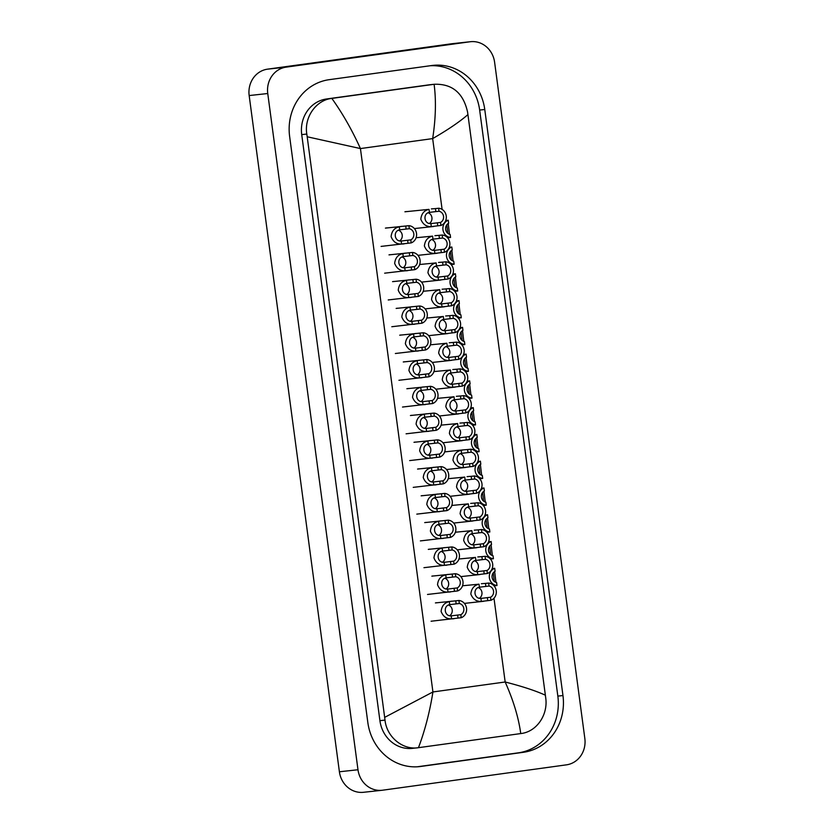 <?xml version="1.0" encoding="UTF-8"?>
<svg xmlns="http://www.w3.org/2000/svg" width="834" height="834" viewBox="0 0 834 834"><rect width="100%" height="100%" fill="white"/><g stroke="black" fill="none" stroke-linecap="round" stroke-linejoin="round"><path stroke-width="1.25" d="M409.317 228.704L399.694 229.819C392.877 230.903 394.326 241.714 401.185 241.036L410.808 239.869A5.911 5.421 83.8 0 0 409.317 228.704L408.91 225.68L385.412 228.109M408.91 225.68A8.861 8.142 83.8 0 1 416.51 233.395A8.861 8.142 83.8 0 1 411.204 242.892L381.086 246.405M403.979 243.903L401.592 244.049C396.64 244.258 393.137 241.787 391.094 236.637C391.719 231.133 394.451 227.859 399.288 226.806L401.644 226.337M411.204 242.892L410.808 239.869M399.778 240.797A5.911 5.421 83.8 0 0 398.673 230.257M435.848 211.607L429.416 212.378C422.598 213.462 424.047 224.283 430.907 223.606L440.529 222.438A5.911 5.421 83.8 0 0 439.038 211.263L435.848 211.607L435.452 208.594L438.632 208.239L439.038 211.263M429.5 223.356A5.911 5.421 83.8 0 0 428.395 212.826M440.529 222.438L440.925 225.451L431.314 226.608C426.362 226.817 422.859 224.346 420.816 219.196C421.441 213.702 424.172 210.418 429.01 209.365L404.917 211.784M433.711 226.473L414.394 228.579M431.366 208.907L435.452 208.594M440.925 225.451A8.861 8.142 83.8 0 0 446.232 215.964A8.861 8.142 83.8 0 0 438.632 208.239M447.816 233.343L446.826 224.794M447.587 237.784L450.558 237.461A8.861 8.142 83.8 0 1 442.958 229.746A8.861 8.142 83.8 0 1 448.265 220.249L445.731 220.53M448.233 223.512L449.495 234.271M448.265 220.249L448.661 223.272A5.911 5.421 83.8 0 0 450.151 234.448L450.558 237.461M412.882 255.475L403.26 256.591C396.452 257.675 397.891 268.496 404.761 267.808L414.373 266.651A5.911 5.421 83.8 0 0 412.882 255.475L412.486 252.452L388.988 254.881M412.486 252.452A8.861 8.142 83.8 0 1 420.086 260.166A8.861 8.142 83.8 0 1 414.779 269.663L384.651 273.177M407.555 270.685L405.157 270.821C400.216 271.029 396.713 268.558 394.659 263.408C395.295 257.914 398.026 254.631 402.864 253.578L405.209 253.109M414.779 269.663L414.373 266.651M403.343 267.568A5.911 5.421 83.8 0 0 402.238 257.028M416.458 282.246L406.836 283.362C400.028 284.446 401.467 295.267 408.326 294.579L417.949 293.422A5.911 5.421 83.8 0 0 416.458 282.246L416.051 279.223L392.553 281.652M416.051 279.223A8.861 8.142 83.8 0 1 423.651 286.938A8.861 8.142 83.8 0 1 418.355 296.435L388.227 299.948M411.131 297.457L408.733 297.592C403.781 297.801 400.289 295.33 398.235 290.18C398.861 284.686 401.592 281.402 406.429 280.349L408.785 279.89M418.355 296.435L417.949 293.422M406.919 294.339A5.911 5.421 83.8 0 0 405.814 283.81M420.034 309.018L410.401 310.133C403.593 311.218 405.043 322.039 411.902 321.361L421.524 320.193A5.911 5.421 83.8 0 0 420.034 309.018L419.627 305.995L396.129 308.424M419.627 305.995A8.861 8.142 83.8 0 1 427.227 313.72A8.861 8.142 83.8 0 1 421.921 323.206L391.803 326.73M414.696 324.228L412.309 324.363C407.357 324.572 403.854 322.101 401.811 316.951C402.436 311.457 405.168 308.173 410.005 307.12L412.361 306.662M421.921 323.206L421.524 320.193M410.495 321.111A5.911 5.421 83.8 0 0 409.39 310.582M423.599 335.789L413.977 336.905C407.169 337.989 408.608 348.81 415.478 348.132L425.09 346.965A5.911 5.421 83.8 0 0 423.599 335.789L423.203 332.776L399.705 335.195M423.203 332.776A8.861 8.142 83.8 0 1 430.803 340.491A8.861 8.142 83.8 0 1 425.496 349.988L395.368 353.501M418.272 350.999L415.874 351.145C410.933 351.354 407.43 348.873 405.376 343.723C406.012 338.229 408.743 334.955 413.581 333.892L415.926 333.433M425.496 349.988L425.09 346.965M414.06 347.882A5.911 5.421 83.8 0 0 412.955 337.353M439.424 238.388L432.982 239.149C426.174 240.234 427.623 251.055 434.483 250.377L444.095 249.21A5.911 5.421 83.8 0 0 442.604 238.034L439.424 238.388L439.018 235.365L442.208 235.021L442.604 238.034M433.065 250.127A5.911 5.421 83.8 0 0 431.96 239.598M444.095 249.21L444.501 252.233L434.879 253.39C429.937 253.599 426.435 251.117 424.381 245.967C425.017 240.473 427.748 237.2 432.585 236.137L416.093 237.732M437.277 253.244L417.97 255.35M434.931 235.678L439.018 235.365M444.501 252.233A8.861 8.142 83.8 0 0 449.807 242.736A8.861 8.142 83.8 0 0 442.208 235.021M442.99 265.16L436.557 265.921C429.75 267.016 431.188 277.826 438.058 277.149L447.67 275.981A5.911 5.421 83.8 0 0 446.18 264.805L442.99 265.16L442.593 262.137L445.773 261.793L446.18 264.805M436.641 276.898A5.911 5.421 83.8 0 0 435.536 266.369M447.67 275.981L448.077 279.004L438.455 280.161C433.503 280.37 430.01 277.899 427.957 272.739C428.582 267.245 431.314 263.971 436.151 262.908L419.658 264.503M440.852 280.016L421.535 282.121M438.507 262.449L442.593 262.137M448.077 279.004A8.861 8.142 83.8 0 0 453.373 269.507A8.861 8.142 83.8 0 0 445.773 261.793M446.565 291.931L440.133 292.692C433.315 293.787 434.764 304.598 441.624 303.92L451.246 302.752A5.911 5.421 83.8 0 0 449.755 291.577L446.565 291.931L446.159 288.908L449.349 288.564L449.755 291.577M440.216 303.68A5.911 5.421 83.8 0 0 439.111 293.141M451.246 302.752L451.642 305.776L442.03 306.933C437.079 307.141 433.576 304.671 431.532 299.521C432.158 294.016 434.889 290.743 439.726 289.679L423.234 291.274M444.428 306.787L425.111 308.893M442.083 289.221L446.159 288.908M451.642 305.776A8.861 8.142 83.8 0 0 456.949 296.279A8.861 8.142 83.8 0 0 449.349 288.564M451.392 260.114L450.402 251.566M451.152 264.566L454.134 264.232A8.861 8.142 83.8 0 1 446.534 256.518A8.861 8.142 83.8 0 1 451.83 247.02L449.297 247.302M451.799 250.294L453.071 261.042M451.83 247.02L452.236 250.044A5.911 5.421 83.8 0 0 453.727 261.219L454.134 264.232M454.957 286.886L453.977 278.347M454.728 291.337L457.699 291.014A8.861 8.142 83.8 0 1 450.099 283.289A8.861 8.142 83.8 0 1 455.406 273.802L452.872 274.073M455.374 277.065L456.646 287.813M455.406 273.802L455.812 276.815A5.911 5.421 83.8 0 0 457.303 287.991L457.699 291.014M458.533 313.657L457.543 305.119M458.304 318.108L461.275 317.785A8.861 8.142 83.8 0 1 453.675 310.071A8.861 8.142 83.8 0 1 458.981 300.574L456.448 300.845M458.95 303.837L460.212 314.585M458.981 300.574L459.378 303.586A5.911 5.421 83.8 0 0 460.868 314.762L461.275 317.785M462.109 340.428L461.119 331.89M461.869 344.88L464.84 344.557A8.861 8.142 83.8 0 1 457.251 336.842A8.861 8.142 83.8 0 1 462.547 327.345L460.014 327.616M462.516 330.608L463.787 341.356M462.547 327.345L462.953 330.358A5.911 5.421 83.8 0 0 464.444 341.533L464.84 344.557M450.141 318.703L443.698 319.464C436.891 320.558 438.34 331.369 445.2 330.691L454.811 329.524A5.911 5.421 83.8 0 0 453.321 318.359L450.141 318.703L449.734 315.679L452.925 315.335L453.321 318.359M443.782 330.452A5.911 5.421 83.8 0 0 442.677 319.912M454.811 329.524L455.218 332.547L445.596 333.704C440.654 333.913 437.152 331.442 435.098 326.292C435.734 320.788 438.465 317.514 443.302 316.461L426.81 318.046M447.994 333.558L428.686 335.664M445.648 315.992L449.734 315.679M455.218 332.547A8.861 8.142 83.8 0 0 460.524 323.05A8.861 8.142 83.8 0 0 452.925 315.335M430.146 549.179A8.861 8.142 83.8 0 0 429.208 549.22A8.861 8.142 83.8 0 0 428.989 549.241M433.711 575.95A8.861 8.142 83.8 0 0 432.773 575.992A8.861 8.142 83.8 0 0 432.565 576.013M437.287 602.721A8.861 8.142 83.8 0 0 436.349 602.763A8.861 8.142 83.8 0 0 436.14 602.784M401.561 334.997A8.861 8.142 83.8 0 0 400.622 335.039A8.861 8.142 83.8 0 0 400.414 335.059M408.712 388.54A8.861 8.142 83.8 0 0 407.774 388.581A8.861 8.142 83.8 0 0 407.555 388.613M406.773 211.575A8.861 8.142 83.8 0 0 405.835 211.627A8.861 8.142 83.8 0 0 405.626 211.648M405.136 361.768A8.861 8.142 83.8 0 0 404.198 361.81A8.861 8.142 83.8 0 0 403.99 361.831M390.844 254.672A8.861 8.142 83.8 0 0 389.905 254.714A8.861 8.142 83.8 0 0 389.697 254.745M394.419 281.444A8.861 8.142 83.8 0 0 393.481 281.496A8.861 8.142 83.8 0 0 393.273 281.517M397.995 308.226A8.861 8.142 83.8 0 0 397.057 308.267A8.861 8.142 83.8 0 0 396.838 308.288M426.57 522.397A8.861 8.142 83.8 0 0 425.632 522.449A8.861 8.142 83.8 0 0 425.423 522.47M412.277 415.311A8.861 8.142 83.8 0 0 411.339 415.353A8.861 8.142 83.8 0 0 411.131 415.384M415.853 442.083A8.861 8.142 83.8 0 0 414.915 442.124A8.861 8.142 83.8 0 0 414.707 442.156M419.429 468.854A8.861 8.142 83.8 0 0 418.491 468.896A8.861 8.142 83.8 0 0 418.272 468.927M422.994 495.625A8.861 8.142 83.8 0 0 422.056 495.667A8.861 8.142 83.8 0 0 421.848 495.698M387.278 227.901A8.861 8.142 83.8 0 0 386.34 227.943A8.861 8.142 83.8 0 0 386.121 227.974M382.045 790.278L363.457 792.3A23.633 21.705 -96.2 0 1 339.396 771.773L249.168 95.556A23.633 21.705 -96.2 0 1 267.547 69.159L451.392 43.795A23.633 21.705 -96.2 0 1 451.955 43.722L470.543 41.7A23.633 21.705 -96.2 0 1 494.604 62.227L584.832 738.444A23.633 21.705 -96.2 0 1 566.453 764.841L382.608 790.205A23.633 21.705 -96.2 0 1 382.045 790.278A23.633 21.705 -96.2 0 1 357.984 769.751L267.756 93.523A23.633 21.705 -96.2 0 1 286.135 67.137L469.98 41.773A23.633 21.705 -96.2 0 1 470.543 41.7M431.814 65.521L329.138 79.689A50.811 46.662 83.8 0 0 289.627 136.422L367.825 722.473A50.811 46.662 83.8 0 0 419.565 766.602A50.811 46.662 83.8 0 0 420.774 766.456L523.45 752.289A50.811 46.662 83.8 0 0 562.96 695.546L484.762 109.504A50.811 46.662 83.8 0 0 433.023 65.375A50.811 46.662 83.8 0 0 431.814 65.521M417.24 766.79L518.331 752.841A50.811 46.662 83.8 0 0 557.842 696.109L479.654 110.057A50.811 46.662 83.8 0 0 430.229 65.74M429.197 84.818L434.316 84.265C452.143 83.681 463.214 92.887 467.54 111.881L467.926 114.602C459.784 121.712 448.025 129.718 432.658 138.6C435.755 118.626 436.245 100.528 434.107 84.286L429.958 84.724A31.901 29.305 83.8 0 0 429.197 84.818L326.532 98.985A31.901 29.305 83.8 0 0 301.72 134.608L379.918 720.659A31.901 29.305 83.8 0 0 412.403 748.369L418.272 747.712C402.937 750.246 386.715 737.141 385.006 720.096L384.662 717.376L432.929 691.959C429.76 711.934 424.944 730.511 418.47 747.681L418.272 747.712M467.926 114.602L545.728 697.922C548.188 714.78 536.7 731.793 520.948 733.545L418.47 747.681M434.107 84.286L331.838 98.402C342.607 113.445 352.136 130.167 360.434 148.567L307.193 136.776L384.662 717.376M307.193 136.776L306.808 134.055C304.003 117.24 316.117 100.153 331.64 98.422L331.838 98.402M520.739 733.576C518.581 717.594 513.379 700.393 505.164 681.993C522.303 686.382 535.709 690.792 545.394 695.202M427.175 362.561L417.553 363.676C410.745 364.771 412.184 375.581 419.043 374.904L428.666 373.736A5.911 5.421 83.8 0 0 427.175 362.561L426.768 359.548L403.27 361.966M426.768 359.548A8.861 8.142 83.8 0 1 434.368 367.262A8.861 8.142 83.8 0 1 429.072 376.759L398.944 380.273M421.848 377.771L419.45 377.917C414.498 378.125 411.006 375.654 408.952 370.494C409.577 365 412.309 361.727 417.146 360.663L419.502 360.205M429.072 376.759L428.666 373.736M417.636 374.654A5.911 5.421 83.8 0 0 416.531 364.124M430.751 389.332L421.118 390.448C414.31 391.542 415.759 402.353 422.619 401.675L432.241 400.508A5.911 5.421 83.8 0 0 430.751 389.332L430.344 386.319L406.846 388.738M430.344 386.319A8.861 8.142 83.8 0 1 437.944 394.034A8.861 8.142 83.8 0 1 432.637 403.531L402.52 407.044M425.413 404.542L423.026 404.688C418.074 404.897 414.571 402.426 412.528 397.276C413.153 391.772 415.885 388.498 420.722 387.445L423.078 386.976M432.637 403.531L432.241 400.508M421.201 401.435A5.911 5.421 83.8 0 0 420.107 390.896M434.316 416.114L424.694 417.219C417.886 418.314 419.325 429.124 426.195 428.447L435.807 427.279A5.911 5.421 83.8 0 0 434.316 416.114L433.92 413.091L410.422 415.52M433.92 413.091A8.861 8.142 83.8 0 1 441.52 420.805A8.861 8.142 83.8 0 1 436.213 430.302L406.085 433.816M428.989 431.314L426.591 431.459C421.65 431.668 418.147 429.197 416.093 424.047C416.729 418.543 419.46 415.269 424.298 414.217L426.643 413.747M436.213 430.302L435.807 427.279M424.777 428.207A5.911 5.421 83.8 0 0 423.672 417.667M437.892 442.885L428.269 444.001C421.462 445.085 422.901 455.896 429.76 455.218L439.382 454.05A5.911 5.421 83.8 0 0 437.892 442.885L437.485 439.862L413.987 442.291M437.485 439.862A8.861 8.142 83.8 0 1 445.085 447.577A8.861 8.142 83.8 0 1 439.789 457.074L409.661 460.587M432.565 458.085L430.167 458.231C425.215 458.439 421.723 455.969 419.669 450.819C420.294 445.314 423.026 442.041 427.863 440.988L430.219 440.519M439.789 457.074L439.382 454.05M428.353 454.978A5.911 5.421 83.8 0 0 427.248 444.439M453.706 345.474L447.274 346.246C440.467 347.33 441.905 358.14 448.775 357.463L458.387 356.295A5.911 5.421 83.8 0 0 456.896 345.13L453.706 345.474L453.31 342.451L456.49 342.107L456.896 345.13M447.358 357.223A5.911 5.421 83.8 0 0 446.253 346.683M458.387 356.295L458.794 359.318L449.172 360.476C444.22 360.684 440.727 358.213 438.674 353.063C439.299 347.559 442.03 344.286 446.868 343.233L430.375 344.817M451.569 360.33L432.252 362.446M449.224 342.764L453.31 342.451M458.794 359.318A8.861 8.142 83.8 0 0 464.09 349.821A8.861 8.142 83.8 0 0 456.49 342.107M457.282 372.245L450.85 373.017C444.032 374.101 445.481 384.912 452.341 384.234L461.963 383.067A5.911 5.421 83.8 0 0 460.472 371.901L457.282 372.245L456.876 369.222L460.066 368.878L460.472 371.901M450.933 383.994A5.911 5.421 83.8 0 0 449.828 373.455M461.963 383.067L462.359 386.09L452.747 387.247C447.795 387.456 444.293 384.985 442.249 379.835C442.875 374.33 445.606 371.057 450.443 370.004L433.951 371.589M455.145 387.101L435.828 389.217M452.799 369.535L456.876 369.222M462.359 386.09A8.861 8.142 83.8 0 0 467.666 376.593A8.861 8.142 83.8 0 0 460.066 368.878M460.858 399.017L454.415 399.788C447.608 400.873 449.057 411.694 455.917 411.006L465.528 409.848A5.911 5.421 83.8 0 0 464.038 398.673L460.858 399.017L460.451 395.994L463.641 395.65L464.038 398.673M454.499 410.766A5.911 5.421 83.8 0 0 453.394 400.226M465.528 409.848L465.935 412.861L456.313 414.018C451.371 414.227 447.868 411.756 445.815 406.606C446.451 401.112 449.182 397.828 454.019 396.776L437.527 398.36M458.71 413.883L439.403 415.989M456.365 396.306L460.451 395.994M465.935 412.861A8.861 8.142 83.8 0 0 471.241 403.364A8.861 8.142 83.8 0 0 463.641 395.65M464.423 425.788L457.991 426.56C451.184 427.644 452.622 438.465 459.492 437.777L469.104 436.62A5.911 5.421 83.8 0 0 467.613 425.444L464.423 425.788L464.027 422.775L467.207 422.421L467.613 425.444M458.074 437.537A5.911 5.421 83.8 0 0 456.969 426.998M469.104 436.62L469.511 439.633L459.888 440.79C454.937 440.998 451.444 438.528 449.39 433.378C450.016 427.884 452.747 424.6 457.585 423.547L441.092 425.132M462.286 440.654L442.969 442.76M459.941 423.088L464.027 422.775M469.511 439.633A8.861 8.142 83.8 0 0 474.807 430.136A8.861 8.142 83.8 0 0 467.207 422.421M465.674 367.2L464.694 358.662M465.445 371.651L468.416 371.328A8.861 8.142 83.8 0 1 460.816 363.614A8.861 8.142 83.8 0 1 466.123 354.116L463.589 354.387M466.091 357.379L467.363 368.138M466.123 354.116L466.519 357.14A5.911 5.421 83.8 0 0 468.01 368.305L468.416 371.328M469.25 393.971L468.26 385.433M469.01 398.423L471.992 398.099A8.861 8.142 83.8 0 1 464.392 390.385A8.861 8.142 83.8 0 1 469.688 380.888L467.165 381.159M469.667 384.151L470.929 394.909M469.688 380.888L470.095 383.911A5.911 5.421 83.8 0 0 471.585 395.076L471.992 398.099M472.826 420.743L471.836 412.204M472.586 425.194L475.557 424.871A8.861 8.142 83.8 0 1 467.968 417.156A8.861 8.142 83.8 0 1 473.264 407.659L470.73 407.941M473.232 410.922L474.504 421.681M473.264 407.659L473.67 410.682A5.911 5.421 83.8 0 0 475.161 421.848L475.557 424.871M441.467 469.657L431.835 470.772C425.027 471.856 426.476 482.667 433.336 481.989L442.958 480.822A5.911 5.421 83.8 0 0 441.467 469.657L441.061 466.633L417.563 469.062M441.061 466.633A8.861 8.142 83.8 0 1 448.661 474.348A8.861 8.142 83.8 0 1 443.354 483.845L413.237 487.358M436.13 484.856L433.743 485.002C428.791 485.211 425.288 482.74 423.245 477.59C423.87 472.086 426.601 468.812 431.439 467.759L433.795 467.29M443.354 483.845L442.958 480.822M431.918 481.75A5.911 5.421 83.8 0 0 430.824 471.21M445.033 496.428L435.411 497.544C428.603 498.628 430.042 509.449 436.912 508.761L446.524 507.604A5.911 5.421 83.8 0 0 445.033 496.428L444.637 493.405L421.139 495.834M444.637 493.405A8.861 8.142 83.8 0 1 452.236 501.119A8.861 8.142 83.8 0 1 446.93 510.617L416.802 514.13M439.706 511.638L437.308 511.774C432.366 511.982 428.864 509.511 426.81 504.361C427.446 498.868 430.177 495.584 435.014 494.531L437.36 494.062M446.93 510.617L446.524 507.604M435.494 508.521A5.911 5.421 83.8 0 0 434.389 497.981M448.609 523.199L438.986 524.315C432.179 525.399 433.617 536.22 440.477 535.532L450.099 534.375A5.911 5.421 83.8 0 0 448.609 523.199L448.202 520.176L424.704 522.605M448.202 520.176A8.861 8.142 83.8 0 1 455.802 527.891A8.861 8.142 83.8 0 1 450.506 537.388L420.378 540.901M443.281 538.41L440.884 538.545C435.932 538.754 432.429 536.283 430.386 531.133C431.011 525.639 433.743 522.355 438.58 521.302L440.936 520.843M450.506 537.388L450.099 534.375M439.07 535.292A5.911 5.421 83.8 0 0 437.965 524.763M452.184 549.971L442.552 551.086C435.744 552.171 437.193 562.992 444.053 562.314L453.675 561.146A5.911 5.421 83.8 0 0 452.184 549.971L451.778 546.948L428.28 549.377M451.778 546.948A8.861 8.142 83.8 0 1 459.378 554.673A8.861 8.142 83.8 0 1 454.071 564.159L423.943 567.683M446.847 565.181L444.459 565.316C439.508 565.525 436.005 563.054 433.961 557.904C434.587 552.41 437.318 549.126 442.156 548.074L444.512 547.615M454.071 564.159L453.675 561.146M442.635 562.064A5.911 5.421 83.8 0 0 441.54 551.535M455.75 576.742L446.127 577.858C439.32 578.942 440.759 589.763 447.629 589.085L457.24 587.918A5.911 5.421 83.8 0 0 455.75 576.742L455.354 573.729L431.845 576.148M455.354 573.729A8.861 8.142 83.8 0 1 462.953 581.444A8.861 8.142 83.8 0 1 457.647 590.941L427.519 594.454M450.423 591.952L448.025 592.098C443.073 592.307 439.581 589.826 437.527 584.676C438.163 579.182 440.894 575.908 445.731 574.845L448.077 574.386M457.647 590.941L457.24 587.918M446.211 588.835A5.911 5.421 83.8 0 0 445.106 578.306M459.326 603.514L449.703 604.629C442.896 605.724 444.334 616.534 451.194 615.857L460.816 614.689A5.911 5.421 83.8 0 0 459.326 603.514L458.919 600.501L435.421 602.919M458.919 600.501A8.861 8.142 83.8 0 1 466.519 608.215A8.861 8.142 83.8 0 1 461.223 617.713L431.095 621.226M453.998 618.724L451.601 618.87C446.649 619.078 443.146 616.607 441.103 611.447C441.728 605.953 444.459 602.68 449.297 601.616L451.653 601.158M461.223 617.713L460.816 614.689M449.787 615.607A5.911 5.421 83.8 0 0 448.682 605.077M467.999 452.56L461.567 453.331C454.749 454.415 456.198 465.236 463.058 464.559L472.68 463.391A5.911 5.421 83.8 0 0 471.189 452.216L467.999 452.56L467.593 449.547L470.783 449.192L471.189 452.216M461.65 464.309A5.911 5.421 83.8 0 0 460.545 453.779M472.68 463.391L473.076 466.404L463.464 467.561C458.512 467.77 455.01 465.299 452.966 460.149C453.592 454.655 456.323 451.371 461.16 450.318L463.881 449.807M465.862 467.426L446.544 469.532M463.516 449.86L467.593 449.547M473.076 466.404A8.861 8.142 83.8 0 0 478.382 456.917A8.861 8.142 83.8 0 0 470.783 449.192M471.575 479.341L465.132 480.103C458.325 481.187 459.774 492.008 466.633 491.33L476.245 490.163A5.911 5.421 83.8 0 0 474.754 478.987L471.575 479.341L471.168 476.318L474.358 475.974L474.754 478.987M465.216 491.08A5.911 5.421 83.8 0 0 464.111 480.551M476.245 490.163L476.652 493.186L467.03 494.343C462.088 494.552 458.585 492.07 456.532 486.92C457.168 481.426 459.899 478.153 464.736 477.09L448.244 478.685M469.427 494.197L450.12 496.303M467.082 476.631L471.168 476.318M476.652 493.186A8.861 8.142 83.8 0 0 481.958 483.689A8.861 8.142 83.8 0 0 474.358 475.974M475.14 506.113L468.708 506.874C461.9 507.969 463.339 518.779 470.209 518.102L479.821 516.934A5.911 5.421 83.8 0 0 478.33 505.758L475.14 506.113L474.744 503.09L477.924 502.746L478.33 505.758M468.791 517.851A5.911 5.421 83.8 0 0 467.686 507.322M479.821 516.934L480.228 519.957L470.605 521.114C465.653 521.323 462.161 518.852 460.107 513.692C460.733 508.198 463.464 504.924 468.301 503.861L451.809 505.456M473.003 520.969L453.686 523.074M470.657 503.402L474.744 503.09M480.228 519.957A8.861 8.142 83.8 0 0 485.524 510.46A8.861 8.142 83.8 0 0 477.924 502.746M478.716 532.884L472.284 533.645C465.466 534.74 466.915 545.551 473.775 544.873L483.397 543.705A5.911 5.421 83.8 0 0 481.906 532.53L478.716 532.884L478.309 529.861L481.499 529.517L481.906 532.53M472.367 544.633A5.911 5.421 83.8 0 0 471.262 534.094M483.397 543.705L483.793 546.729L474.181 547.886C469.229 548.094 465.726 545.624 463.683 540.463C464.309 534.969 467.04 531.696 471.877 530.632L455.385 532.228M476.579 547.74L457.261 549.846M474.233 530.174L478.309 529.861M483.793 546.729A8.861 8.142 83.8 0 0 489.099 537.232A8.861 8.142 83.8 0 0 481.499 529.517M482.292 559.656L475.849 560.417C469.042 561.511 470.48 572.322 477.35 571.644L486.962 570.477A5.911 5.421 83.8 0 0 485.471 559.312L482.292 559.656L481.885 556.632L485.075 556.288L485.471 559.312M475.933 571.405A5.911 5.421 83.8 0 0 474.827 560.865M486.962 570.477L487.369 573.5L477.746 574.657C472.805 574.866 469.302 572.395 467.248 567.245C467.884 561.741 470.616 558.467 475.453 557.414L458.961 558.999M480.144 574.511L460.837 576.617M477.799 556.945L481.885 556.632M487.369 573.5A8.861 8.142 83.8 0 0 492.675 564.003A8.861 8.142 83.8 0 0 485.075 556.288M485.857 586.427L479.425 587.199C472.617 588.283 474.056 599.093 480.926 598.416L490.538 597.248A5.911 5.421 83.8 0 0 489.047 586.083L485.857 586.427L485.461 583.404L488.641 583.06L489.047 586.083M479.508 598.176A5.911 5.421 83.8 0 0 478.403 587.636M490.538 597.248L490.945 600.271L481.322 601.429C476.37 601.637 472.878 599.166 470.824 594.016C471.45 588.512 474.181 585.239 479.018 584.186L462.526 585.77M483.72 601.283L464.402 603.399M481.374 583.717L485.461 583.404M490.945 600.271A8.861 8.142 83.8 0 0 496.24 590.774A8.861 8.142 83.8 0 0 488.641 583.06M476.391 447.514L475.411 438.976M476.162 451.965L479.133 451.642A8.861 8.142 83.8 0 1 471.533 443.928A8.861 8.142 83.8 0 1 476.839 434.431L474.306 434.712M476.808 437.694L478.08 448.452M476.839 434.431L477.236 437.454A5.911 5.421 83.8 0 0 478.726 448.629L479.133 451.642M479.967 474.296L478.977 465.747M479.727 478.737L482.709 478.414A8.861 8.142 83.8 0 1 475.109 470.699A8.861 8.142 83.8 0 1 480.405 461.202L477.882 461.483M480.384 464.465L481.645 475.224M480.405 461.202L480.811 464.225A5.911 5.421 83.8 0 0 482.302 475.401L482.709 478.414M483.543 501.067L482.552 492.519M483.303 505.519L486.274 505.185A8.861 8.142 83.8 0 1 478.685 497.471A8.861 8.142 83.8 0 1 483.981 487.973L481.447 488.255M483.949 491.247L485.221 501.995M483.981 487.973L484.387 490.997A5.911 5.421 83.8 0 0 485.878 502.172L486.274 505.185M487.108 527.839L486.128 519.301M486.879 532.29L489.85 531.967A8.861 8.142 83.8 0 1 482.25 524.242A8.861 8.142 83.8 0 1 487.556 514.755L485.023 515.026M487.525 518.018L488.787 528.766M487.556 514.755L487.953 517.768A5.911 5.421 83.8 0 0 489.443 528.944L489.85 531.967M490.684 554.61L489.694 546.072M490.444 559.061L493.426 558.738A8.861 8.142 83.8 0 1 485.826 551.024A8.861 8.142 83.8 0 1 491.122 541.527L488.599 541.798M491.101 544.79L492.362 555.538M491.122 541.527L491.528 544.539A5.911 5.421 83.8 0 0 493.019 555.715L493.426 558.738M494.26 581.381L493.269 572.843M494.02 585.833L496.991 585.51A8.861 8.142 83.8 0 1 489.391 577.795A8.861 8.142 83.8 0 1 494.698 568.298L492.164 568.569M494.666 571.561L495.938 582.309M494.698 568.298L495.104 571.311A5.911 5.421 83.8 0 0 496.595 582.486L496.991 585.51M401.592 244.049L401.185 241.036M399.694 229.819L399.288 226.806M406.127 229.048L405.72 226.024M408.024 243.236L407.618 240.223M437.339 222.782L437.746 225.805M430.907 223.606L431.314 226.608M429.01 209.365L429.416 212.378M405.157 270.821L404.761 267.808M403.26 256.591L402.864 253.578M409.702 255.819L409.296 252.806M411.589 270.018L411.193 266.995M408.733 297.592L408.326 294.579M406.836 283.362L406.429 280.349M413.268 282.59L412.872 279.578M415.165 296.789L414.759 293.766M412.309 324.363L411.902 321.361M410.401 310.133L410.005 307.12M416.844 309.362L416.437 306.349M418.741 323.561L418.334 320.537M415.874 351.145L415.478 348.132M413.977 336.905L413.581 333.892M420.419 336.144L420.013 333.12M422.306 350.332L421.91 347.309M440.915 249.554L441.311 252.577M434.483 250.377L434.879 253.39M432.585 236.137L432.982 239.149M444.48 276.325L444.887 279.348M438.058 277.149L438.455 280.161M436.151 262.908L436.557 265.921M448.056 303.096L448.463 306.12M441.624 303.92L442.03 306.933M439.726 289.679L440.133 292.692M451.632 329.878L452.028 332.891M445.2 330.691L445.596 333.704M443.302 316.461L443.698 319.464M442.103 209.397L432.658 138.6L360.434 148.567L432.929 691.959L505.164 681.993L493.989 598.218M357.984 769.751L339.396 771.773M469.98 41.773L451.392 43.795M286.135 67.137L267.547 69.159M267.756 93.523L249.168 95.556M418.345 766.717L420.774 766.456M479.654 110.057L484.762 109.504M557.842 696.109L562.96 695.546M518.331 752.841L523.45 752.289M379.918 720.659L385.006 720.096M301.72 134.608L306.808 134.055M326.532 98.985L331.64 98.422M419.45 377.917L419.043 374.904M417.553 363.676L417.146 360.663M423.985 362.915L423.589 359.892M425.882 377.104L425.476 374.08M423.026 404.688L422.619 401.675M421.118 390.448L420.722 387.445M427.561 389.687L427.154 386.663M429.458 403.875L429.051 400.852M426.591 431.459L426.195 428.447M424.694 417.219L424.298 414.217M431.136 416.458L430.73 413.435M433.023 430.646L432.627 427.633M430.167 458.231L429.76 455.218M428.269 444.001L427.863 440.988M434.702 443.229L434.305 440.206M436.599 457.418L436.192 454.405M455.197 356.65L455.604 359.662M448.775 357.463L449.172 360.476M446.868 343.233L447.274 346.246M458.773 383.421L459.18 386.434M452.341 384.234L452.747 387.247M450.443 370.004L450.85 373.017M462.349 410.192L462.745 413.216M455.917 411.006L456.313 414.018M454.019 396.776L454.415 399.788M465.914 436.964L466.321 439.987M459.492 437.777L459.888 440.79M457.585 423.547L457.991 426.56M433.743 485.002L433.336 481.989M431.835 470.772L431.439 467.759M438.277 470.001L437.871 466.977M440.175 484.189L439.768 481.176M437.308 511.774L436.912 508.761M435.411 497.544L435.014 494.531M441.853 496.772L441.447 493.759M443.74 510.971L443.344 507.948M440.884 538.545L440.477 535.532M438.986 524.315L438.58 521.302M445.419 523.543L445.022 520.531M447.316 537.742L446.909 534.719M444.459 565.316L444.053 562.314M442.552 551.086L442.156 548.074M448.994 550.315L448.588 547.302M450.892 564.514L450.485 561.49M448.025 592.098L447.629 589.085M446.127 577.858L445.731 574.845M452.57 577.097L452.164 574.073M454.457 591.285L454.061 588.262M451.601 618.87L451.194 615.857M449.703 604.629L449.297 601.616M456.135 603.868L455.739 600.845M458.033 618.057L457.626 615.033M469.49 463.735L469.896 466.759M463.058 464.559L463.464 467.561M461.16 450.318L461.567 453.331M473.066 490.507L473.462 493.53M466.633 491.33L467.03 494.343M464.736 477.09L465.132 480.103M476.631 517.278L477.038 520.301M470.209 518.102L470.605 521.114M468.301 503.861L468.708 506.874M480.207 544.049L480.613 547.073M473.775 544.873L474.181 547.886M471.877 530.632L472.284 533.645M483.783 570.831L484.179 573.844M477.35 571.644L477.746 574.657M475.453 557.414L475.849 560.417M487.348 597.603L487.754 600.616M480.926 598.416L481.322 601.429M479.018 584.186L479.425 587.199M463.881 449.818L444.668 451.903"/></g></svg>
